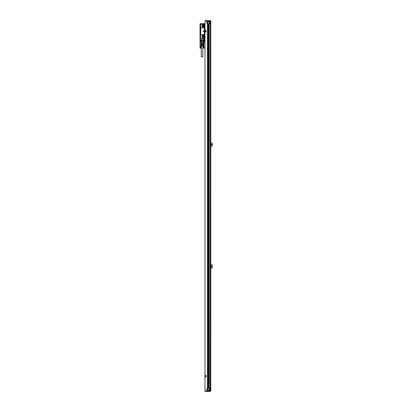 <?xml version="1.0" encoding="UTF-8"?>
<svg xmlns="http://www.w3.org/2000/svg" width="412" height="412" viewBox="0 0 412 412"><rect width="100%" height="100%" fill="white"/><g stroke="black" fill="none" stroke-linecap="round" stroke-linejoin="round"><path stroke-width="0.62" d="M204.074 39.253L200.011 39.253L200.011 37.379L200.402 37.286L200.031 37.343L200.031 24.293L200.402 24.349L200.011 24.066A0.376 0.376 0 0 1 200.387 23.695L204.62 23.695L204.62 41.782L204.208 41.689L204.074 39.253L204.079 42.379A0.376 0.376 0 0 1 204.058 42.498L203.791 43.306A0.376 0.376 0 0 1 203.435 43.564L203.667 43.481A0.376 0.376 0 0 0 203.791 43.306L201.154 43.306L201.061 42.379L204.058 42.498A0.376 0.376 0 0 0 204.079 42.379L204.079 42.379A0.376 0.376 0 0 1 204.058 42.498A0.376 0.376 0 0 0 204.079 42.379A0.376 0.366 18.4 0 1 204.058 42.498M204.903 23.695L204.62 23.695M204.527 23.695L204.249 23.695A0.376 0.376 0 0 0 203.873 24.066A0.376 0.376 0 0 0 204.249 24.442L204.527 24.442L204.527 38.501L204.249 38.501A0.376 0.376 0 0 0 203.873 38.877A0.376 0.376 0 0 0 204.249 39.253M204.718 23.695L204.903 41.782M203.827 39.253L203.904 39.109A0.412 0.412 0 0 1 204.249 38.465L204.527 38.465M204.527 24.478L204.249 24.478A0.412 0.412 0 0 1 203.904 23.839L203.827 23.695M200.804 27.547L200.67 35.015L201.231 34.567L203.78 34.567A0.561 0.561 0 0 1 204.342 35.128L204.342 37.94A0.561 0.561 0 0 1 203.78 38.501L201.231 38.501A0.561 0.561 0 0 1 200.665 37.94L200.665 35.128A0.561 0.561 0 0 1 201.231 34.567L200.68 35.015M204.105 27.712L203.78 27.815A0.561 0.561 0 0 0 204.342 27.254L204.342 35.015L203.78 34.567L204.331 35.015M200.402 37.137L200.402 24.499M200.402 24.56L200.443 37.095M203.78 27.815L201.35 27.815A0.685 0.685 0 0 1 200.665 27.135L200.665 25.024A0.953 0.953 0 0 1 201.623 24.066L203.76 24.205A0.505 0.505 0 0 0 204.177 24.571L204.342 27.254M200.031 39.253L200.031 42.379A0.376 0.376 0 0 0 200.047 42.498L200.078 42.488M203.703 39.253L203.703 42.379L201.154 42.379L201.154 41.504L200.031 41.504L200.031 42.379A0.376 0.376 0 0 0 200.047 42.498L200.047 42.498M201.025 40.283L203.368 40.376L201.025 40.469M201.025 40.567L203.368 40.659L201.025 40.752M201.025 40.845L203.368 40.937L201.025 41.035M201.025 41.128L203.368 41.221L201.025 41.313M204.208 39.253L204.527 39.253L204.527 41.689M202.534 36.817A0.422 0.422 0 0 0 202.951 37.24A0.422 0.422 0 0 0 203.374 36.817L203.374 36.065A0.422 0.422 0 0 0 202.951 35.643A0.422 0.422 0 0 0 202.534 36.065L202.534 36.817M202.534 26.317A0.422 0.422 0 0 0 202.951 26.739A0.422 0.422 0 0 0 203.374 26.317L203.374 25.57A0.422 0.422 0 0 0 202.951 25.147A0.422 0.422 0 0 0 202.534 25.57L202.534 26.317M202.204 37.234L202.204 35.643L202.951 35.211L203.703 35.643L203.703 37.234L202.951 37.667L202.204 37.234M202.204 26.739L202.204 25.147L202.951 24.715L203.703 25.147L203.703 26.739L202.951 27.171L202.204 26.739M204.115 39.119A0.278 0.278 0 0 1 204.007 38.743A0.278 0.278 0 0 1 204.378 38.635A0.278 0.278 0 0 1 204.491 39.011A0.278 0.278 0 0 1 204.115 39.119M204.115 24.313A0.278 0.278 0 0 1 204.007 23.937A0.278 0.278 0 0 1 204.378 23.824A0.278 0.278 0 0 1 204.491 24.2A0.278 0.278 0 0 1 204.115 24.313M204.208 38.96L204.285 38.671L204.208 38.96M204.208 24.154L204.285 23.86L204.208 24.154M203.008 30.946L203.059 31.472L203.719 31.224L203.059 30.91M200.922 45.474L203.27 45.392M202.544 45.382L202.544 43.564L202.781 45.382L200.835 45.382M202.467 43.507L202.725 43.564M202.544 43.564L201.566 43.564L201.566 45.382M200.268 48.183L200.268 46.355L200.268 48.183M200.263 48.137L200.876 48.137L200.85 46.355L200.927 48.137L200.902 46.407M200.124 48.23L200.829 48.23M200.845 48.137L200.876 46.407M200.814 48.137L200.845 46.407M200.773 48.137L200.814 46.407M200.732 48.137L200.773 46.407M200.69 48.137L200.732 46.407M200.69 48.183L200.69 46.355L200.644 48.137M200.649 48.183L200.69 46.407M200.598 48.137L200.644 46.407M200.608 48.183L200.608 46.355L200.546 48.137M200.562 48.183L200.598 46.407M200.5 48.137L200.546 46.407M200.52 48.183L200.52 46.355L200.448 48.137M200.474 48.183L200.5 46.407M200.402 48.137L200.448 46.407M200.433 48.183L200.433 46.355L200.356 48.137M200.387 48.183L200.402 46.407M200.309 48.137L200.356 46.407M200.345 48.183L200.309 46.407M200.186 48.137L200.222 46.407M200.15 48.137L200.186 46.407M200.119 48.137L200.15 46.407M200.093 48.137L200.119 46.407M200.072 48.137L200.093 46.407M200.052 48.137L200.103 46.355L200.041 48.137M200.031 48.137L200.083 46.355L200.031 48.137M200.922 41.504L200.927 46.407M200.943 48.137L200.963 46.407L200.69 46.355M200.968 48.137L200.963 46.407M203.379 48.183L203.379 46.355L203.379 48.183M203.374 48.137L203.992 48.137L203.966 46.355L204.038 48.137L204.017 46.407M203.234 48.23L203.94 48.23M203.961 48.137L203.992 46.407M203.925 48.137L203.961 46.407M203.883 48.137L203.925 46.407M203.842 48.137L203.883 46.407M203.801 48.137L203.842 46.407M203.801 48.183L203.801 46.355L203.755 48.137M203.76 48.183L203.801 46.407M203.708 48.137L203.755 46.407M203.719 48.183L203.719 46.355L203.657 48.137M203.677 48.183L203.708 46.407M203.61 48.137L203.657 46.407M203.631 48.183L203.631 46.355L203.559 48.137M203.59 48.183L203.61 46.407M203.513 48.137L203.559 46.407M203.543 48.183L203.543 46.355L203.466 48.137M203.502 48.183L203.513 46.407M203.42 48.137L203.466 46.407M203.461 48.183L203.42 46.407M203.296 48.137L203.332 46.407M203.26 48.137L203.296 46.407M203.229 48.137L203.26 46.407M203.204 48.137L203.255 46.355L203.183 48.137M203.162 48.137L203.229 46.407M203.152 48.137L203.162 46.407M204.002 48.183L204.033 46.355L204.002 48.183M201.303 45.85L201.303 56.722L202.802 56.722L202.802 45.85M203.42 48.183L203.374 46.407M200.304 48.183L200.072 46.407M201.628 45.85L202.992 45.701L201.628 45.85M204.033 42.58L203.801 46.355M203.42 46.355L203.142 46.407M204.079 42.379L203.703 42.379L203.27 43.564L203.27 45.382L202.781 45.382M201.638 43.507L201.38 43.564M201.324 45.382L201.566 43.564M203.27 43.564L202.781 43.564M203.435 43.564L202.807 43.564M203.796 36.91L203.796 35.973A0.845 0.845 0 0 0 202.951 35.128A0.845 0.845 0 0 0 202.112 35.973L202.112 36.91A0.845 0.845 0 0 0 202.951 37.755A0.845 0.845 0 0 0 203.796 36.91M203.796 26.409L203.796 25.472A0.845 0.845 0 0 0 202.951 24.632A0.845 0.845 0 0 0 202.112 25.472L202.112 26.409A0.845 0.845 0 0 0 202.951 27.254A0.845 0.845 0 0 0 203.796 26.409M201.02 27.733L201.35 27.815M207.545 21.069L204.996 21.069L204.996 390.931L207.473 390.931L207.473 390.473A1.499 1.499 0 0 1 207.473 388.016L207.473 23.984A1.499 1.499 0 0 1 207.473 21.527L207.545 21.481A1.499 1.499 0 0 1 207.679 21.409L207.751 21.373A1.499 1.499 0 0 0 207.679 21.409L207.545 21.069L207.545 21.481M207.473 21.069L207.473 21.527M207.473 23.984L207.493 23.999A1.499 1.499 0 0 0 207.524 24.014L207.545 24.03A1.499 1.499 0 0 0 208.333 24.257L208.333 387.743A1.499 1.499 0 0 0 207.493 388.001L207.473 388.016M207.493 390.488L207.473 390.473A1.499 1.499 0 0 0 207.545 390.519L207.473 390.931M207.524 387.986L207.545 24.03M207.715 24.123L207.715 387.877M207.921 24.2L207.921 387.8M208.127 24.241L208.127 387.759M208.333 24.257A1.499 1.499 0 0 0 208.369 24.257L208.333 387.743A1.499 1.499 0 0 1 208.369 387.743L208.333 387.743M207.493 390.931L207.545 390.519A1.499 1.499 0 0 0 209.198 390.473A1.499 1.499 0 0 0 208.369 387.743L208.369 24.257A1.499 1.499 0 0 0 209.121 24.03L209.172 388.001M208.333 390.931L210.244 390.931L210.244 21.069L210.135 390.931M207.715 390.612L207.885 390.931M204.996 390.931L204.996 21.069M210.135 21.069L207.679 21.069M207.885 21.069L207.885 21.326A1.499 1.499 0 0 0 207.751 21.373L207.751 21.069M207.885 21.326L207.911 21.316A1.499 1.499 0 0 0 207.911 21.316L207.957 21.306A1.499 1.499 0 0 1 208.091 21.275L208.117 21.275A1.499 1.499 0 0 0 208.117 21.275L208.163 21.264A1.499 1.499 0 0 1 208.297 21.254L208.369 21.254A1.499 1.499 0 0 1 208.503 21.264L208.503 21.069M207.524 21.069L207.524 21.496A1.499 1.499 0 0 0 207.493 21.512L207.493 21.069M206.026 375.466L206.026 376.779L205.186 376.872L205.088 375.466L206.026 375.466M206.026 30.534L205.088 30.534L205.186 31.94L206.026 31.848L206.026 30.534M209.121 390.931L209.172 390.488L209.172 390.931M208.992 390.931L208.992 390.591L208.915 390.931M208.539 387.759L208.539 24.241M208.745 387.8L208.745 24.2M208.951 387.877L208.951 24.123M209.198 390.931L209.172 390.488M208.333 390.648A1.406 1.406 0 0 0 209.739 389.242A1.406 1.406 0 0 0 208.333 387.836A1.406 1.406 0 0 0 206.927 389.242A1.406 1.406 0 0 0 208.333 390.648M208.951 390.612L208.951 390.931M205.109 20.6L210.135 20.785L205.109 20.6L204.924 20.976L210.769 20.976L210.769 391.024L204.924 391.024L210.135 391.024M209.198 21.069L209.198 21.527A1.499 1.499 0 0 1 209.198 23.984M209.198 21.527L209.172 21.512A1.499 1.499 0 0 0 209.147 21.496L209.172 21.069M209.121 21.069L209.147 21.496L209.147 21.069M208.992 21.069L208.992 21.409A1.499 1.499 0 0 1 209.121 21.481M208.992 21.409L208.966 21.398A1.499 1.499 0 0 0 208.941 21.383L208.966 21.069M208.915 21.069L208.941 21.383L208.941 21.069M208.786 21.069L208.786 21.326A1.499 1.499 0 0 1 208.915 21.373M208.786 21.326L208.76 21.316A1.499 1.499 0 0 0 208.75 21.316L208.709 21.069M208.333 24.164A1.406 1.406 0 0 0 209.739 22.758A1.406 1.406 0 0 0 208.333 21.352A1.406 1.406 0 0 0 206.927 22.758A1.406 1.406 0 0 0 208.333 24.164M210.769 388.578A2.4 2.4 0 0 1 210.769 389.906M210.769 22.093A2.4 2.4 0 0 1 210.769 23.422M210.769 142.825L211.83 142.825A3.806 3.806 0 0 1 211.83 146.389L210.769 146.389M210.769 264.674L211.83 264.674A3.806 3.806 0 0 1 211.83 268.238L210.769 268.238M205.866 376.403L205.866 375.842L205.207 376.089L205.866 376.403M205.866 31.472L205.866 30.91L205.207 31.158L205.866 31.472M210.733 391.024L210.058 391.4L205.109 391.4L210.244 391.4L210.326 391.024M211.521 265.987A0.469 0.469 0 0 1 211.989 266.456A0.469 0.469 0 0 1 211.521 266.924A0.469 0.469 0 0 1 211.052 266.456A0.469 0.469 0 0 1 211.521 265.987M211.521 144.138A0.469 0.469 0 0 1 211.989 144.607A0.469 0.469 0 0 1 211.521 145.076A0.469 0.469 0 0 1 211.052 144.607A0.469 0.469 0 0 1 211.521 144.138M210.321 20.976L210.733 20.976L210.547 20.6L210.058 20.6L210.135 20.976M208.333 21.821A0.937 0.937 0 0 1 209.27 22.758A0.937 0.937 0 0 1 208.333 23.695A0.937 0.937 0 0 1 207.396 22.758A0.937 0.937 0 0 1 208.333 21.821M208.333 388.305A0.937 0.937 0 0 0 207.396 389.242A0.937 0.937 0 0 0 208.333 390.179A0.937 0.937 0 0 0 209.27 389.242A0.937 0.937 0 0 0 208.333 388.305M210.733 391.215L210.058 391.4M200.402 39.253L200.402 41.504M204.131 39.089L204.362 38.666L204.131 39.089M204.131 24.277L204.362 23.86L204.131 24.277M207.524 390.504L207.524 390.931M209.147 390.504L209.147 390.931M210.3 20.976L210.3 391.024M207.73 21.069L207.73 21.383M207.7 21.069L207.7 21.398M209.147 24.014L209.147 387.986M203.188 45.474L203.188 46.355M200.078 41.504L200.078 46.355"/></g></svg>
